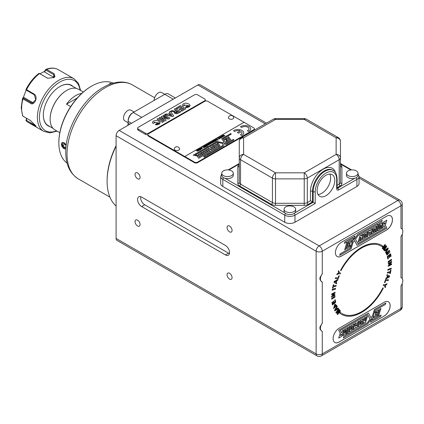 <?xml version="1.0" encoding="UTF-8"?>
<svg xmlns="http://www.w3.org/2000/svg" width="424" height="424" viewBox="0 0 424 424"><rect width="100%" height="100%" fill="white"/><g stroke="black" fill="none" stroke-linecap="round" stroke-linejoin="round"><path stroke-width="0.64" d="M46.03 69.356L45.861 70.066L53.742 74.613L54.261 73.813L46.672 69.435A30.358 17.527 -60 0 1 58.268 69.653C54.691 67.692 50.583 67.591 45.956 69.356M54.261 73.813L54.187 77.56L47.7 78.239L39.506 73.569A30.358 17.527 -60 0 0 26.553 89.687L34.137 94.064L35.764 99.751L32.309 103.037L31.191 102.672L33.21 102.852A4.335 3.419 95.1 0 0 33.316 102.91M34.105 94.049C39.045 97.409 33.591 106.286 30.523 103.281M33.21 102.852L24.004 97.536L23.309 98.119L31.191 102.672L30.555 103.302L22.97 98.919A30.358 17.527 -60 0 0 21.624 108.332A30.358 17.527 -60 0 0 22.97 116.192L30.555 120.575L36.082 126.363L27.91 122.229A30.358 17.527 -60 0 1 26.553 121.291M44.536 72.022L44.515 71.38L39.999 73.765M45.803 69.494L44.467 71.444M26.532 118.254L26.113 120.22M23.225 97.87L22.52 98.458M26.203 89.856L23.203 97.891L24.046 97.515M50.09 126.691A23.399 13.51 -60 0 1 43.328 115.185A23.399 13.51 -60 0 1 59.874 86.528A23.399 13.51 -60 0 1 73.22 86.629M53.949 77.687L55.014 76.214L53.742 74.613L53.742 77.306A4.335 2.502 180 0 1 54.134 77.566M47.933 78.323L47.096 77.952M45.861 70.066L44.536 71.99L53.742 77.306M39.13 73.331L47.61 78.159M46.836 69.562L45.728 69.446M39.178 73.315L38.595 73.702L39.178 73.315M39.702 73.681L39.087 73.283M35.658 125.562L34.259 124.836L34.683 124.301M26.776 118.391L26.373 120.284L34.259 124.836L34.137 125.674M23.172 116.293L22.61 115.747M26.076 120.798L26.134 120.14M26.071 120.771L26.373 120.284M26.739 121.37L25.933 120.474M26.071 89.575L26.373 90.217L34.259 94.764M26.134 89.21L26.076 89.618L26.134 89.21M26.739 89.814L25.933 89.644M22.626 98.453L23.309 98.119M23.172 99.004L22.61 98.209M43.328 115.074A23.129 13.356 120 0 0 48.119 125.552L53.106 128.435M76.235 88.372L71.248 85.489A23.129 13.356 120 0 0 59.779 86.581M77.338 97.912L66.473 104.182A23.49 13.563 -60 0 1 81.726 93.428M70.675 106.61L66.473 104.182M66.621 90.466A23.203 13.393 120 0 0 66.52 90.524A23.203 13.393 120 0 0 50.117 118.943A23.203 13.393 120 0 0 50.117 119.059M83.295 92.029L78.472 89.241A23.49 13.563 120 0 0 66.727 90.407A23.49 13.563 120 0 0 50.117 119.176A23.49 13.563 120 0 0 54.977 129.93L59.805 132.717M65.89 148.58A3.45 1.993 60 0 1 64.475 148.283A3.45 1.993 60 0 1 62.153 144.982A3.45 1.993 60 0 1 63.065 142.358M65.874 148.771A3.689 2.131 60 0 1 64.57 148.421A3.689 2.131 60 0 1 62.243 145.421A3.689 2.131 60 0 1 62.476 142.411M66.011 147.086L66.011 145.331L64.475 143.423L62.943 143.561L62.943 145.607L64.475 147.51L65.98 147.377M62.943 145.607L64.989 144.425L66.011 145.453M66.011 146.624L64.475 147.51M65.047 144.133L64.989 144.425M109.89 83.973L109.805 83.984A3.45 0.731 -158.8 0 1 109.89 83.973A3.45 0.731 -158.8 0 1 110.51 83.994M113.256 83.13A46.258 26.707 120 0 0 91.563 86.157L91.054 86.454L91.563 86.157A46.258 26.707 120 0 0 58.851 142.814A46.258 26.707 120 0 0 67.082 163.108M58.851 142.814L58.851 142.22A45.538 26.288 -60 0 1 91.054 86.454M110.012 84.175L109.572 83.438L111.851 83.544M65.868 148.919L64.066 148.713C61.411 146.508 60.78 144.452 62.174 142.538C63.738 142.056 65.073 143.01 66.192 145.395M116.097 238.415L316.134 353.908A4.335 2.502 120 0 0 317.035 355.895L116.992 240.403A4.335 2.502 -60 0 1 116.097 238.415L116.097 135.728A4.335 2.502 -60 0 1 119.16 130.417L197.87 84.975A4.335 2.502 -60 0 1 200.038 84.763L266.511 123.14M205.354 101.071A2.168 1.251 0 0 0 205.354 101.029L205.354 99.847A2.168 1.251 0 0 0 204.718 98.962L197.563 94.833A2.168 1.251 0 0 0 194.499 94.833L138.277 127.29A2.168 1.251 0 0 0 137.641 128.175A2.168 1.251 0 0 0 138.277 129.06L145.432 133.194A2.168 1.251 0 0 0 148.501 133.194L204.718 100.732A2.168 1.251 0 0 0 205.354 99.847M253.785 130.242A2.168 1.251 0 0 0 254.416 129.357L254.416 128.779A2.168 1.251 180 0 1 253.785 129.665L197.563 162.122A2.168 1.251 180 0 1 194.499 162.122L148.501 135.553L148.501 136.141L194.499 162.699A2.168 1.251 0 0 0 197.563 162.699L253.785 130.242L253.785 129.665M254.416 128.779A2.168 1.251 180 0 0 253.785 127.894L207.787 101.325A2.168 1.251 -0 0 0 204.718 101.325L148.501 133.783A2.168 1.251 -0 0 0 147.865 134.668L147.865 135.256A2.168 1.251 0 0 0 148.501 136.141M137.641 128.175L137.641 129.357A2.168 1.251 0 0 0 138.277 130.242L145.432 134.371A2.168 1.251 0 0 0 147.865 134.625M356.923 186.481A7.229 4.171 0 0 0 359.038 183.534L359.038 176.448A7.229 4.171 180 0 1 356.923 179.4L356.923 186.481L294.977 222.245A7.229 4.171 0 0 1 284.753 222.245L222.812 186.481A7.229 4.171 0 0 1 220.692 183.534L220.692 176.448A7.229 4.171 180 0 0 222.812 179.4L222.812 186.481M137.562 225.976A3.556 2.051 -120 0 0 139.337 226.151A3.556 2.051 -120 0 0 139.337 222.049A3.556 2.051 -120 0 0 135.786 219.992A3.556 2.051 -120 0 0 135.24 222.844A3.556 2.051 -120 0 0 137.562 225.976M229.559 279.087A3.556 2.051 -120 0 0 231.334 279.262A3.556 2.051 -120 0 0 231.334 275.16A3.556 2.051 -120 0 0 227.778 273.109A3.556 2.051 -120 0 0 227.238 275.955A3.556 2.051 -120 0 0 229.559 279.087M229.559 231.875A3.556 2.051 -120 0 0 231.334 232.05A3.556 2.051 -120 0 0 231.334 227.948A3.556 2.051 -120 0 0 227.778 225.897A3.556 2.051 -120 0 0 227.238 228.743A3.556 2.051 -120 0 0 229.559 231.875M137.562 178.764A3.556 2.051 -120 0 0 139.337 178.939A3.556 2.051 -120 0 0 139.337 174.836A3.556 2.051 -120 0 0 135.786 172.78A3.556 2.051 -120 0 0 135.24 175.631A3.556 2.051 -120 0 0 137.562 178.764M141.648 197.107A5.782 3.339 -120 0 0 138.759 196.821A5.782 3.339 -120 0 0 137.874 201.453A5.782 3.339 -120 0 0 141.648 206.546L225.467 254.941A5.782 3.339 -120 0 0 228.361 255.227A5.782 3.339 -120 0 0 229.246 250.595A5.782 3.339 -120 0 0 225.467 245.496L141.648 197.107M147.865 134.668A2.168 1.251 -0 0 0 148.501 135.553M334.79 180.375A12.497 7.219 -60 0 1 329.331 192.957A12.497 7.219 -60 0 1 319.701 196.307A12.497 7.219 -60 0 1 319.701 181.869A12.497 7.219 -60 0 1 332.199 174.656A12.497 7.219 -60 0 1 334.79 180.375M401.528 277.932L400.977 277.725L400.977 236.523A6.074 3.503 120 0 0 401.56 228.616A6.074 3.503 120 0 0 400.977 228.388L400.977 205.778L322.272 251.22A4.335 2.502 -120 0 0 319.203 245.909A4.335 2.502 120 0 0 316.134 251.22L316.134 353.908A4.335 2.502 180 0 0 322.272 353.908A4.335 2.502 60 0 1 321.371 355.895L400.081 310.453A4.335 4.335 0 0 0 402.249 306.695L402.249 283.529M401.528 228.594L400.977 228.388M322.441 322.929L320.014 326.782M319.919 278.663A6.074 3.503 -60 0 1 320.062 277.301L319.919 278.663A6.074 3.503 -60 0 0 320.062 279.856L321.657 281.721M322.441 273.591L320.014 277.444M319.919 328.001A6.074 3.503 -60 0 1 320.062 326.639L319.919 328.001A6.074 3.503 -60 0 0 320.062 329.194L321.657 331.059M140.731 196.699A5.782 3.339 -120 0 0 144.717 204.776L141.648 206.546M144.717 204.776L228.536 253.17A5.782 3.339 -120 0 0 229.453 253.579M116.097 135.728L316.134 251.22A4.335 2.502 180 0 0 322.272 251.22L322.272 273.83A6.074 3.503 120 0 0 320.427 278.96A6.074 3.503 120 0 0 321.689 281.737A6.074 3.503 120 0 0 322.272 281.965L322.272 323.168A6.074 3.503 120 0 0 320.427 328.298A6.074 3.503 120 0 0 321.689 331.075A6.074 3.503 120 0 0 322.272 331.303L322.272 353.908L400.977 308.465L400.977 285.861A6.074 3.503 120 0 0 401.56 277.953A6.074 3.503 120 0 0 400.977 277.725M341.41 242.295A8.459 4.881 120 0 0 335.882 249.747A8.459 4.881 120 0 0 337.181 256.525A8.459 4.881 120 0 0 341.41 256.107L386.487 230.078A8.459 4.881 120 0 0 392.009 222.627A8.459 4.881 120 0 0 390.716 215.853A8.459 4.881 120 0 0 386.487 216.272L341.41 242.295M384.16 316.05A8.459 4.881 120 0 0 389.688 308.598A8.459 4.881 120 0 0 388.389 301.824A8.459 4.881 120 0 0 384.16 302.243L339.083 328.266A8.459 4.881 120 0 0 333.561 335.718A8.459 4.881 120 0 0 334.854 342.497A8.459 4.881 120 0 0 339.083 342.078L384.16 316.05L339.03 342.046A8.459 4.881 -60 0 1 334.833 342.481M376.814 244.526L376.003 244.399A38.981 22.504 120 0 0 375.192 244.314L374.339 244.272A38.981 22.504 120 0 0 373.502 244.277L372.611 244.319A38.981 22.504 120 0 0 371.758 244.404L370.83 244.537A38.981 22.504 120 0 0 369.956 244.701L369.002 244.929A38.981 22.504 120 0 0 368.122 245.167L367.136 245.485A38.981 22.504 120 0 0 366.262 245.798L365.244 246.212A38.981 22.504 120 0 0 364.37 246.593L363.331 247.097A38.981 22.504 120 0 0 362.472 247.547L361.412 248.146A38.981 22.504 120 0 0 360.564 248.66L359.494 249.349A38.981 22.504 120 0 0 358.662 249.916L357.58 250.701A38.981 22.504 120 0 0 356.775 251.321L355.688 252.195A38.981 22.504 120 0 0 354.909 252.858L353.828 253.822A38.981 22.504 120 0 0 353.075 254.522L352 255.582A38.981 22.504 120 0 0 351.284 256.313L350.219 257.453A38.981 22.504 120 0 0 349.551 258.205L348.496 259.44A38.981 22.504 120 0 0 347.866 260.209L346.837 261.523A38.981 22.504 120 0 0 346.249 262.308L345.253 263.696A38.981 22.504 120 0 0 344.701 264.491L343.742 265.943A38.981 22.504 120 0 0 343.239 266.749L342.322 268.265A38.981 22.504 120 0 0 341.861 269.065L340.997 270.639L340.525 270.401L340.732 270.019A39.888 23.029 120 0 1 341.394 268.832L341.394 268.827A39.888 23.029 120 0 1 341.877 267.995L342.094 267.624A39.888 23.029 120 0 1 342.799 266.458L342.799 266.458A39.888 23.029 120 0 1 343.313 265.641L343.546 265.281A39.888 23.029 120 0 1 344.293 264.152L344.299 264.147A39.888 23.029 120 0 1 344.839 263.357L345.088 263.007A39.888 23.029 120 0 1 345.878 261.915L345.878 261.91A39.888 23.029 120 0 1 346.45 261.152L346.705 260.818A39.888 23.029 120 0 1 347.532 259.769L347.532 259.764A39.888 23.029 120 0 1 348.131 259.038L348.396 258.714A39.888 23.029 120 0 1 349.254 257.718L349.254 257.713A39.888 23.029 120 0 1 349.869 257.029L350.15 256.716A39.888 23.029 120 0 1 351.666 255.121L351.957 254.829A39.888 23.029 120 0 1 353.515 253.329L353.812 253.059A39.888 23.029 120 0 1 354.74 252.232L354.745 252.232A39.888 23.029 120 0 1 355.402 251.671L355.704 251.421A39.888 23.029 120 0 1 356.648 250.658L356.648 250.658A39.888 23.029 120 0 1 357.321 250.139L357.623 249.916A39.888 23.029 120 0 1 358.577 249.227L358.582 249.222A39.888 23.029 120 0 1 359.261 248.756L359.563 248.554A39.888 23.029 120 0 1 360.522 247.934L360.527 247.934A39.888 23.029 120 0 1 361.211 247.521L361.513 247.34A39.888 23.029 120 0 1 361.624 247.277A39.888 23.029 120 0 1 362.472 246.8L362.478 246.8A39.888 23.029 120 0 1 363.161 246.439L363.463 246.286A39.888 23.029 120 0 1 364.423 245.825L364.423 245.819A39.888 23.029 120 0 1 365.101 245.517L365.403 245.39A39.888 23.029 120 0 1 366.352 245.008L366.357 245.003A39.888 23.029 120 0 1 367.025 244.759L367.327 244.659A39.888 23.029 120 0 1 368.922 244.171L369.219 244.092A39.888 23.029 120 0 1 370.788 243.752L371.079 243.699A39.888 23.029 120 0 1 371.981 243.572L371.981 243.572A39.888 23.029 120 0 1 372.611 243.503L372.892 243.482A39.888 23.029 120 0 1 373.772 243.44L373.772 243.44A39.888 23.029 120 0 1 374.381 243.434L374.657 243.44A39.888 23.029 120 0 1 375.5 243.482L375.5 243.482A39.888 23.029 120 0 1 376.088 243.535L376.353 243.567A39.888 23.029 120 0 1 377.164 243.694L377.169 243.694A39.888 23.029 120 0 1 377.731 243.811L377.98 243.869A39.888 23.029 120 0 1 378.754 244.081L378.754 244.081A39.888 23.029 120 0 1 379.295 244.256L379.528 244.346A39.888 23.029 120 0 1 380.259 244.643L380.264 244.643A39.888 23.029 120 0 1 380.768 244.876L380.991 244.987A39.888 23.029 120 0 1 381.568 245.3A39.888 23.029 120 0 1 381.68 245.369L381.632 245.337A39.888 23.029 -60 0 1 382.104 245.629L382.151 245.66A39.888 23.029 120 0 0 381.685 245.369L381.632 245.337A39.888 23.029 -60 0 0 381.542 245.284M382.31 245.772A39.888 23.029 -60 0 1 382.952 246.227L383.005 246.259A39.888 23.029 120 0 0 382.363 245.798M383.005 246.259L382.517 247.038L381.881 246.577M381.886 246.567A38.981 22.504 120 0 0 381.229 246.153L380.54 245.788A38.981 22.504 120 0 0 379.84 245.443L379.109 245.157A38.981 22.504 120 0 0 378.372 244.897L378.319 244.865A38.981 22.504 -60 0 1 379.067 245.12L379.84 245.443M377.599 244.685A38.981 22.504 120 0 0 376.819 244.516L376.766 244.489A38.981 22.504 -60 0 1 377.551 244.653M344.882 314.794A38.981 22.504 120 0 0 345.639 315L346.445 315.164A38.981 22.504 120 0 0 347.23 315.286L348.072 315.376A38.981 22.504 120 0 0 348.888 315.414L349.768 315.414A38.981 22.504 120 0 0 350.611 315.371L351.523 315.281A38.981 22.504 120 0 0 352.376 315.159L353.33 314.979A38.981 22.504 120 0 0 354.194 314.778L355.18 314.502A38.981 22.504 120 0 0 356.043 314.226L357.056 313.861A38.981 22.504 120 0 0 357.925 313.511L358.958 313.055A38.981 22.504 120 0 0 359.822 312.636L360.877 312.085A38.981 22.504 120 0 0 361.736 311.603L362.796 310.962A38.981 22.504 120 0 0 363.638 310.421L364.709 309.684A38.981 22.504 120 0 0 365.53 309.091L366.612 308.259A38.981 22.504 120 0 0 367.412 307.617L368.493 306.7A38.981 22.504 120 0 0 369.262 306.011L370.338 305.004A38.981 22.504 120 0 0 371.074 304.284L372.139 303.192A38.981 22.504 120 0 0 372.839 302.439L373.894 301.257A38.981 22.504 120 0 0 374.556 300.484L375.584 299.222A38.981 22.504 120 0 0 376.199 298.438L377.206 297.097A38.981 22.504 120 0 0 377.784 296.296L378.754 294.881A38.981 22.504 120 0 0 379.289 294.076L380.222 292.597A38.981 22.504 120 0 0 380.71 291.786L381.595 290.249A38.981 22.504 120 0 0 382.04 289.438L382.872 287.848L383.36 288.06A39.898 23.034 120 0 1 375.977 299.604L375.924 299.572A39.898 23.034 -60 0 1 374.212 301.639L374.212 301.639A39.898 23.034 -60 0 1 341.649 314.38M340.684 312.642A38.981 22.504 -60 0 0 341.304 313.087L341.352 313.113A38.981 22.504 120 0 1 340.732 312.668L340.112 312.154L339.608 312.928A39.898 23.034 120 0 0 341.675 314.396A39.898 23.034 120 0 0 374.265 301.671L374.265 301.671A39.898 23.034 120 0 0 375.977 299.604L375.924 299.572A39.898 23.034 -60 0 0 383.307 288.039M342.025 313.537A38.981 22.504 120 0 0 342.131 313.601A38.981 22.504 120 0 0 342.693 313.908M342.698 313.898L343.414 314.242A38.981 22.504 120 0 0 344.124 314.539L344.887 314.788M384.923 282.681L384.43 282.649L385.575 279.601L388.49 279.787L388.161 280.661L385.739 280.508L384.923 282.681L385.692 280.476L388.108 280.635L388.432 279.782M390.032 272.409L387.329 273.125L387.51 272.266L390.207 271.551L390.467 270.295L391.013 270.152L390.319 273.522L389.773 273.666L389.979 272.383L387.34 273.083M390.499 262.758L388.294 263.977L388.305 263.24L391.67 261.385L391.654 262.154L389.37 265.005L391.622 263.765L391.612 264.497L388.246 266.352L388.262 265.562L390.499 262.758L388.294 263.919M388.395 258.571L387.843 259.038L387.271 256.488L390.552 253.732L391.103 256.213L390.552 256.679L390.149 254.872L389.423 255.487L389.799 257.161L389.248 257.628L388.872 255.948L387.976 256.706L388.395 258.571L387.923 256.674L388.872 255.948M387.928 247.95L388.267 248.501L385.909 253.038L385.57 252.487L386.116 251.464L385.49 250.441L384.685 251.035L384.345 250.483L387.928 247.95M338.824 275.796L339.311 275.849L338.092 278.891L335.236 278.557L335.585 277.683L337.96 277.964L338.824 275.796M333.502 285.972L336.174 285.384L335.978 286.248L333.301 286.841L333.01 288.103L332.469 288.225L333.253 284.833L333.794 284.711L333.502 285.972L333.736 284.721M332.755 295.767L334.955 294.638L334.923 295.385L331.563 297.102L331.6 296.323L333.926 293.535L331.679 294.685L331.716 293.943L335.071 292.221L335.034 293.032L332.755 295.767L334.981 293L335.018 292.253M334.695 300.134L335.251 299.689L335.734 302.307L332.432 304.951L331.96 302.397L332.517 301.952L332.856 303.807L333.593 303.224L333.275 301.496L333.826 301.051L334.149 302.778L335.05 302.058L334.695 300.134M334.833 310.956L334.515 310.379L336.969 305.884L337.281 306.462L336.72 307.48L337.297 308.545L338.108 307.983L338.426 308.561L334.833 310.956M337.88 313.431L340.09 310.474L340.44 310.877L337.637 314.64L337.075 313.988L338.649 311.025L336.407 313.209L335.84 312.552L338.649 308.789L338.993 309.191L336.789 312.159L339.364 309.621L339.725 310.045L337.88 313.431L339.672 310.013L339.348 309.637M333.598 308.577L334.796 304.061L336.794 305.524L333.598 308.577M331.626 298.416L334.986 296.323L335.013 297.091L331.653 299.18L331.626 298.416M332.299 289.38L335.585 288.299L335.442 289.147L332.156 290.228L332.299 289.38M333.948 282.379L334.245 281.441L337.864 279.511L337.568 280.455L336.751 280.874L336.2 282.612L336.789 282.925L336.492 283.863L333.948 282.379M339.47 272.738L340.589 273.088L340.17 273.952L339.052 273.597L336.762 274.667L337.25 273.65L338.787 272.992L338.204 271.678L338.681 270.692L339.47 272.738L338.659 270.74M384.748 245.666L382.591 248.681L382.225 248.305L384.966 244.468L385.554 245.083L384.043 248.067L386.253 245.814L386.847 246.434L384.112 250.266L383.746 249.884L385.898 246.863L383.36 249.482L382.978 249.089L384.748 245.666L382.549 248.639M389.253 250.229L389.831 252.216L386.932 255.068L386.1 253.382L389.253 250.229M391.564 260.103L388.209 262.324L388.161 261.566L391.516 259.345L391.564 260.103L391.469 259.377M391.156 269.007L387.843 270.231L387.965 269.388L391.273 268.164L391.156 269.007L391.214 268.185M389.683 275.976L389.412 276.909L385.787 278.981L386.063 278.043L386.884 277.593L387.388 275.854L386.783 275.574L387.059 274.635L389.683 275.976M384.356 285.718L383.211 285.426L383.609 284.562L384.759 284.854L387.059 283.688L386.587 284.711L385.05 285.431L385.681 286.688L385.225 287.689L384.356 285.718L383.222 285.41M153.069 123.448L154.469 122.907L153.069 123.448L152.529 122.361M160.203 122.923L155.348 124.746L156.17 123.85L158.772 122.976L154.034 122.186L154.469 122.907M158.772 123.04L154.039 122.245M162.429 122.393L156.986 119.133L158.083 118.503L163.526 121.646L162.429 122.393L156.986 119.133M167.136 117.75L163.367 115.572L164.385 114.862L169.823 118.126L168.18 119.075L163.669 117.559M169.823 118.005L168.18 118.953L163.484 117.379L166.229 120.082L164.576 121.153L159.138 118.01L160.15 117.305L164.448 119.785L161.237 116.68L164.146 119.61M169.245 112.058L170.411 111.385L173.729 115.869L172.563 116.542L164.952 114.655L166.144 113.849L167.851 114.284L170.029 113.028L169.245 112.058L169.96 113.065M174.773 111.772L170.4 111.475M176.511 110.478L174.243 109.169L175.34 108.539L180.783 111.798L178.541 113.091L174.153 112.577M176.411 110.542L174.243 109.169M181.605 107.685L180.232 106.896L177.195 108.65L176.273 108.115L180.407 105.613L185.85 108.756L181.822 111.199L180.9 110.547L183.831 108.851L182.627 108.162L179.903 109.853L178.981 109.201L181.705 107.627L180.232 106.779L177.195 108.528L176.273 107.998M183.725 108.915L182.627 108.279L179.903 109.853M183.03 106.154L184.429 105.608L183.03 106.154L182.49 105.057M190.164 105.629L185.304 107.452L186.131 106.557L188.733 105.677L183.995 104.892L184.429 105.608M188.733 105.735L184 104.951M179.564 148.771A2.682 1.548 180 0 1 178.128 150.388A2.682 1.548 180 0 1 175.022 150.101A2.682 1.548 180 0 1 174.264 148.771A2.74 2.74 0 0 1 179.564 148.771M233.741 117.496A2.682 1.548 180 0 1 232.304 119.112A2.682 1.548 180 0 1 229.193 118.826A2.682 1.548 180 0 1 228.441 117.496A2.74 2.74 0 0 1 233.741 117.496M244.07 122.276L184.785 156.504L244.07 122.287M200.769 149.667C200.335 150.059 199.715 149.895 198.92 149.174C199.736 148.517 200.457 148.543 201.071 149.253L200.769 149.667M202.306 147.361L201.734 147.361L202.306 147.361M205.534 146.911C205.099 147.308 204.479 147.144 203.684 146.423C204.501 145.766 205.216 145.792 205.836 146.503L205.534 146.911M207.919 145.538L206.069 145.05C206.557 144.266 207.272 144.298 208.221 145.141L207.919 145.538M211.883 143.248L210.034 142.761C210.797 142.098 211.512 142.13 212.186 142.851L211.883 143.248M214.3 141.812L214.321 141.171L212.769 140.991L214.321 140.964L213.744 140.429L213.993 140.28L216.039 141.462L214.624 140.938L214.3 141.812L214.321 141.171M217.401 139.835C216.394 139.199 215.938 139.046 216.033 139.374M215.774 139.263L217.65 139.692M215.8 139.3L217.804 139.57L218.084 140.233L217.168 139.994M219.065 139.061L217.841 138.065L219.224 138.288L217.872 138.102M219.192 138.309L219.563 138.42M219.537 138.399L218.689 137.572L218.954 137.418L220.888 138.012L219.134 137.731M219.113 137.652L220.014 138.553M219.77 138.69L218.265 138.176M223.188 136.682L221.964 135.68L223.347 135.908L221.996 135.722M223.316 135.929L223.687 136.04M223.66 136.019L222.812 135.192L223.077 135.039L225.012 135.632L223.257 135.351M223.231 135.267L224.137 136.173M223.893 136.311L222.388 135.791M211.724 149.375L210.346 147.398L211.21 146.895L213.299 149.879L212.435 150.377L211.565 150.117L211.184 151.103L210.219 151.66L208.131 148.676L209.096 148.119L210.331 149.884L210.543 149.206L211.724 149.375L210.543 149.264L210.331 149.942L209.096 148.177L208.163 148.718M216.643 147.95L214.555 144.966L212.027 146.428L214.109 149.412L216.643 147.95M240.413 134.737L241.648 135.463A5.782 3.339 -0 0 0 242.078 135.24A5.782 3.339 180 0 1 241.648 135.452L240.413 134.737A4.049 2.337 180 0 0 240.853 134.519A4.049 2.337 -0 0 0 242.04 132.866A4.049 2.337 -0 0 0 241.399 131.62L238.606 133.231L241.399 131.62M238.606 133.221L237.376 132.516L238.606 133.231M240.159 130.905A4.049 2.337 -0 0 0 234.748 131.477L234.748 131.467A4.049 2.337 180 0 1 240.175 130.899L237.376 132.526M233.513 130.767L234.748 131.477L233.513 130.767M243.774 132.866L243.774 132.882A5.782 3.339 -0 0 1 242.078 135.23A5.782 3.339 -0 0 0 243.774 132.882A5.782 3.339 -0 0 0 243.774 132.871A5.782 3.339 -0 0 0 239.931 129.723A5.782 3.339 -0 0 0 233.513 130.756M249.031 131.228A5.782 3.339 -0 0 0 250.722 128.864A5.782 3.339 -0 0 0 250.722 128.859L250.722 128.854A5.782 3.339 180 0 1 249.031 131.217A5.782 3.339 -0 0 1 248.602 131.451A5.782 3.339 -0 0 0 249.031 131.217M247.367 130.735L248.602 131.451L247.367 130.725A4.049 2.337 -0 0 0 247.802 130.507A4.049 2.337 180 0 0 248.989 128.854A4.049 2.337 180 0 0 246.217 126.638A4.049 2.337 180 0 0 241.701 127.454L241.701 127.465A4.049 2.337 -0 0 1 246.212 126.649A4.049 2.337 -0 0 1 248.989 128.859M240.466 126.755L241.701 127.465L240.466 126.755A5.782 3.339 180 0 1 246.885 125.711A5.782 3.339 180 0 1 250.722 128.854M233.916 140.053L233.423 139.353L231.313 140.572L228.679 136.814L227.799 137.323L230.433 141.081L226.22 143.508L223.008 138.924L231.266 134.159L230.794 133.481L221.704 138.728L223.734 141.632L223.337 142.814L216.94 141.478L193.227 155.168L197.674 156.069L197.346 156.26L198.745 158.285L201.236 156.843L199.153 153.859L198.22 154.4L198.909 155.38L198.602 155.555L195.305 154.924L217.157 142.305L223.082 143.54L222.446 145.692L206.721 154.771L204.092 151.008L203.191 151.527L205.82 155.29L203.732 156.472L204.198 157.203L223.628 145.983L224.603 142.888L225.881 144.69L233.916 140.053M226.496 142.263L229.04 140.794L226.951 137.811L224.407 139.279L224.853 139.92L226.554 138.961L226.861 139.427L226.013 139.92L226.464 140.567L227.296 140.09L227.608 140.63L226.003 141.552L226.496 142.263M218.551 145.527L217.12 143.487L217.994 142.983L220.083 145.962L219.208 146.466L217.894 146.19L218.413 146.927L217.512 147.446L215.424 144.467L216.325 143.948L217.252 145.278L218.551 145.527L217.252 145.278M209.456 152.099L207.373 149.116L204.856 150.568L206.939 153.552L209.456 152.099M202.031 156.382L199.948 153.403L202.407 151.983L204.495 154.961L202.031 156.382M220.363 137L221.158 137.853L220.915 137.996L219.902 136.873L221.286 137.1L219.934 136.91M221.254 137.116L221.625 137.228M221.598 137.206L220.75 136.38L221.015 136.231L222.95 136.82L221.196 136.539M221.169 136.459L222.075 137.36M221.832 137.498L220.326 136.984M217.39 138.653L216.818 138.653L217.39 138.653M215.005 140.243L216.775 140.212L214.968 140.498L216.081 139.862L215.021 140.529M216.113 139.878L215.095 140.296M211.353 141.807L213.383 141.992L212.307 141.256L212.562 141.113L214.041 141.966L213.617 142.077M213.585 141.934C213.42 142.809 212.668 142.761 211.322 141.791M207.378 144.102L209.35 144.346L208.258 143.593L208.513 143.45L210.225 143.847L209.138 143.084L209.392 142.941L210.871 143.794L210.452 143.911M210.415 143.763L209.509 144.287M209.53 144.25C209.361 144.955 208.635 144.902 207.352 144.086M206.446 146.163C205.439 145.522 204.983 145.368 205.078 145.697M204.819 145.591C205.121 145.103 205.746 145.247 206.695 146.015M206.848 145.893L207.124 146.556L206.212 146.317M202.794 146.752L204.522 147.457L204.119 147.616M204.05 147.441L203.621 147.902M203.674 147.897L203.864 147.494L203.568 147.764M203.478 147.722C203.965 147.43 203.727 147.096 202.762 146.731M201.358 148.744L202.168 148.501L200.706 148.262L200.589 148.612L200.393 148.294L202.497 148.469L201.199 148.925M196.264 150.52L198.231 150.758L197.144 150.011L197.393 149.868L199.105 150.266L198.024 149.502L198.273 149.359L199.757 150.213L199.338 150.329M199.301 150.181L198.395 150.7M198.416 150.668C198.22 151.379 197.494 151.32 196.233 150.499M315.218 191.674L315.218 203.478L310.463 200.732L307.289 202.566A1.447 0.832 -120 0 0 308.312 204.336L312.509 201.914L312.509 191.293L313.172 191.674A1.447 0.832 0 0 0 315.218 191.674A15.179 8.761 -60 0 1 325.95 173.087A15.179 8.761 -60 0 1 336.683 179.283L336.683 188.722A1.447 0.832 0 0 0 337.106 188.134L336.979 188.208M329.777 174.068A12.497 7.219 -60 0 1 330.646 177.985A12.497 7.219 -60 0 1 317.984 194.499M390.69 215.837A8.459 4.881 -60 0 1 391.951 222.621A8.459 4.881 -60 0 1 386.434 230.052L341.357 256.075A8.459 4.881 -60 0 1 337.154 256.509M388.363 301.809A8.459 4.881 -60 0 1 389.63 308.593A8.459 4.881 -60 0 1 384.112 316.023M340.997 270.639L341.861 269.065M342.322 268.265L343.239 266.749M341.813 269.039A38.981 22.504 -60 0 1 342.274 268.233M340.525 270.395L340.944 270.613M382.469 247.001L382.952 246.227M379.793 245.411A38.981 22.504 -60 0 1 380.498 245.75M371.753 244.404L371.705 244.372A38.981 22.504 -60 0 1 372.558 244.293L373.449 244.245A38.981 22.504 -60 0 1 374.286 244.245L375.139 244.288A38.981 22.504 -60 0 1 375.95 244.367L376.003 244.399M375.95 244.367L376.766 244.5M366.262 245.803L366.209 245.772A38.981 22.504 -60 0 1 367.083 245.454L368.069 245.141A38.981 22.504 -60 0 1 368.949 244.897L369.908 244.674A38.981 22.504 -60 0 1 370.777 244.51L371.758 244.404M364.37 246.598L364.322 246.567A38.981 22.504 -60 0 1 365.191 246.18L366.262 245.798M362.472 247.552L362.419 247.521A38.981 22.504 -60 0 1 363.283 247.07L364.37 246.593M346.249 262.313L346.196 262.281A38.981 22.504 -60 0 1 346.79 261.491L347.812 260.182A38.981 22.504 -60 0 1 348.449 259.409L349.498 258.179A38.981 22.504 -60 0 1 350.171 257.426L351.236 256.281A38.981 22.504 -60 0 1 351.947 255.55L353.028 254.495A38.981 22.504 -60 0 1 353.775 253.796L354.861 252.826A38.981 22.504 -60 0 1 355.635 252.163L356.722 251.289A38.981 22.504 -60 0 1 357.527 250.669L358.609 249.89A38.981 22.504 -60 0 1 359.441 249.317L360.511 248.628A38.981 22.504 -60 0 1 361.359 248.114L362.472 247.547M343.186 266.717A38.981 22.504 -60 0 1 343.694 265.917L344.654 264.459A38.981 22.504 -60 0 1 345.2 263.664L346.249 262.308M340.737 312.663L340.106 312.159M384.441 282.628L384.87 282.654M390.319 273.522L390.954 270.168M389.783 273.623L390.266 273.491M391.654 262.154L391.617 261.417M389.37 265.005L391.601 262.122M391.612 264.497L391.569 263.792M388.246 266.293L391.559 264.465M387.828 258.974L388.342 258.545M391.103 256.213L390.515 253.764M390.541 256.615L391.055 256.186M389.799 257.161L389.37 255.455L390.149 254.872M389.232 257.569L389.746 257.135M388.267 248.501L387.907 247.966M385.872 252.98L388.214 248.469M384.658 250.987L385.49 250.441M338.092 278.891L339.248 275.844M335.246 278.536L338.039 278.865M335.978 286.248L336.115 285.394M333.01 288.103L333.253 286.81L335.925 286.216M332.48 288.182L332.957 288.076M334.923 295.385L334.902 294.664M331.568 297.044L334.87 295.353M331.679 294.632L333.926 293.535M335.734 302.307L335.209 299.72M332.421 304.888L335.681 302.275M332.856 303.807L332.474 301.983M334.149 302.778L333.789 301.082M337.281 306.462L336.953 305.916M337.297 308.545L336.667 307.448L337.234 306.435M338.426 308.561L338.087 307.999M334.806 310.914L338.373 308.529M340.44 310.877L340.08 310.49M337.594 314.597L340.387 310.85M336.37 313.166L338.649 311.025M338.993 309.191L338.633 308.805M336.789 312.159L338.946 309.165M333.577 308.518L336.794 305.524M335.013 297.091L334.939 296.355M331.653 299.121L334.96 297.06M335.442 289.147L335.527 288.32M332.162 290.175L335.389 289.115M337.568 280.455L337.796 279.549M336.2 282.612L336.698 280.842L337.52 280.423M336.439 283.836L336.736 282.898M340.17 273.952L340.53 273.072M336.794 274.598L338.999 273.57L340.122 273.92M385.554 245.083L384.955 244.484M384.043 248.067L385.506 245.056M386.847 246.434L386.243 245.825M384.07 250.224L386.799 246.402M383.317 249.445L385.898 246.863M386.889 255.047L389.227 250.255M388.204 262.26L391.511 260.071M387.849 270.183L391.103 268.98M389.412 276.909L389.63 275.95M385.808 278.913L389.359 276.877M386.783 275.568L387.388 275.854M386.587 284.711L386.974 283.73M385.681 286.688L384.997 285.4L386.54 284.679M385.193 287.615L385.628 286.661M153.069 123.331L152.55 122.091L153.557 121.004L156.074 120.405L158.793 121.174L160.203 122.796L159.111 124.29L156.901 124.884L155.343 124.63M163.526 121.646L162.429 122.276M161.237 116.68L162.291 116.07L167.65 117.925L163.367 115.45M166.229 120.082L164.576 121.153M164.576 121.036L159.138 117.893M173.729 115.752L172.563 116.542M172.563 116.425L164.952 114.538M180.783 111.682L177.052 113.659L175.902 113.727L174.805 113.367L174.153 112.572L174.725 111.66M174.773 111.655L170.448 111.438M170.448 111.364L171.762 110.606C174.709 111.099 176.299 111.051 176.543 110.463M185.85 108.756L181.822 111.199M181.822 111.077L180.9 110.547M179.903 109.731L178.981 109.201M183.03 106.032L182.511 104.792L183.518 103.71L186.035 103.112L188.754 103.875L190.164 105.497L189.072 106.996L186.862 107.59L185.304 107.33M198.92 149.206C199.508 148.48 200.229 148.506 201.066 149.285M203.684 146.455C204.278 145.729 204.993 145.75 205.836 146.529M206.069 145.072C206.674 144.346 207.389 144.383 208.221 145.178M210.039 142.782C210.627 142.056 211.343 142.088 212.186 142.877M214.332 140.768L213.076 140.874M215.986 141.494L213.993 140.344M214.629 141.627L214.624 140.938M218.164 140.047L217.814 139.787M219.563 138.478L219.192 138.367M220.819 138.049L218.954 137.477M219.992 138.59L219.113 137.71M223.687 136.099L223.316 135.987M224.943 135.669L223.077 135.097M224.116 136.205L223.231 135.33M211.21 146.895L210.378 147.441M213.272 149.895L211.21 146.958M212.053 146.471L214.555 144.966M214.555 145.024L216.611 147.965M227.831 137.36L228.679 136.873L231.313 140.63L233.423 139.353M233.423 139.411L233.884 140.068M203.764 156.514L205.82 155.29M203.218 151.569L204.092 151.066L206.721 154.771M206.721 154.829L222.446 145.692M222.446 145.75L223.082 143.54M198.602 155.555L195.305 154.924M198.602 155.613L198.909 155.38M198.247 154.442L199.153 153.923L201.209 156.859M197.377 156.302L197.674 156.069M193.302 155.184L216.94 141.537L223.337 142.814M223.337 142.872L223.734 141.632M221.736 138.77L230.794 133.539L231.234 134.175M226.22 143.508L223.008 138.924M226.22 143.572L230.433 141.081M226.029 141.595L227.608 140.63M226.04 139.962L226.861 139.427M224.434 139.321L226.951 137.869L229.008 140.81M217.152 143.529L217.994 143.042L220.051 145.983M218.381 146.942L217.894 146.19M215.456 144.51L216.325 144.006L217.252 145.337M204.882 150.61L207.373 149.116M207.373 149.174L209.429 152.115M199.974 153.446L202.407 152.041L204.463 154.977M220.358 137L221.127 137.874M221.625 137.286L221.254 137.175M222.881 136.857L221.015 136.29M222.054 137.397L221.169 136.517M214.613 140.127L215.641 139.586L216.775 140.243M213.378 142.019L211.406 141.839M213.988 141.992L212.562 141.171M209.345 144.372L207.431 144.128M210.219 143.879L208.311 143.625M210.818 143.826L209.392 142.999M206.695 146.073C205.725 145.31 205.105 145.162 204.845 145.628M207.203 146.37L206.859 146.11M204.474 147.488L203.043 146.662M202.168 148.527L201.358 148.803M200.393 148.31L201.368 147.833L202.497 148.49M198.231 150.79L196.317 150.547M199.105 150.292L197.197 150.038M199.704 150.239L198.273 149.418M346.435 173.236L346.435 175.271A5.782 3.339 0 0 0 354.824 178.25A5.782 3.339 0 0 0 356.308 177.63A5.782 3.339 0 0 0 357.999 175.271L357.999 173.236A5.782 3.339 180 0 1 356.308 175.594A5.782 3.339 180 0 1 350.007 176.32A5.782 3.339 180 0 1 346.435 173.236A5.782 3.339 180 0 1 349.768 170.209A9.397 9.397 0 0 1 354.671 170.209A5.782 3.339 180 0 1 357.999 173.236M284.085 209.233L284.085 211.269A5.782 3.339 0 0 0 284.705 212.774A5.782 3.339 0 0 0 293.954 213.627A5.782 3.339 0 0 0 295.024 212.774A5.782 3.339 0 0 0 295.65 211.269L295.65 209.233A5.782 3.339 180 0 1 293.954 211.597A5.782 3.339 180 0 1 287.652 212.318A5.782 3.339 180 0 1 284.085 209.233A5.782 3.339 180 0 1 287.414 206.212A9.397 9.397 0 0 1 292.316 206.212A5.782 3.339 180 0 1 295.65 209.233M221.731 173.236L221.731 175.271A5.782 3.339 0 0 0 224.906 178.25A5.782 3.339 0 0 0 231.599 177.63A5.782 3.339 0 0 0 233.295 175.271L233.295 173.236A5.782 3.339 180 0 1 231.599 175.594A5.782 3.339 180 0 1 225.303 176.32A5.782 3.339 180 0 1 221.731 173.236A5.782 3.339 180 0 1 225.065 170.209A9.397 9.397 0 0 1 229.967 170.209A5.782 3.339 180 0 1 233.295 173.236M344.839 241.844L344.436 243.371L344.839 241.844L354.936 236.014L353.823 239.91L357.755 234.393L353.876 239.74M357.808 234.424L382.172 220.294L357.755 234.393M377.916 224.042L375.553 232.039L377.991 223.999L358.232 235.405L355.492 239.226L357.867 243.705L385.331 227.847L383.948 225.462L382.93 227.778L381.706 228.425L383.641 222.049L386.773 220.242L385.501 224.593L385.087 224.831L386.905 228.138L357.103 245.342L354.517 240.53M383.921 225.473L385.278 227.821L357.845 243.657M340.09 253.918L339.704 255.391L340.09 253.918L350.51 247.961L353.484 238.145L348.194 241.198L345.756 249.238L344.654 249.879L347.018 241.881M353.415 238.187L350.457 247.929M366.601 237.207L368.483 230.799L369.622 230.2L368.536 230.831L366.601 237.207L367.688 236.576L368.97 232.357L369.532 233.099L370.401 231.902L369.262 235.67L370.47 234.97L372.404 228.594L371.196 229.294L369.882 231.011L369.622 230.2M369.861 230.942L371.143 229.262L372.404 228.594M369.262 235.67L370.3 232.045M369.532 233.099L368.965 232.384M364.285 233.227L362.398 239.629L364.285 233.227L367.513 231.419L365.578 237.795L362.398 239.629M351.904 240.371L348.708 242.215L346.774 248.597L348.761 242.247L351.904 240.371M351.957 240.403L351.496 241.913L349.477 243.079L349.084 244.208L350.129 243.604L349.111 244.134M350.129 243.604L349.71 244.993L348.639 245.607L348.321 246.604L350.441 245.406L348.348 246.535M358.079 242.125L359.965 235.718L361.057 235.087L360.013 235.749L358.079 242.125L359.176 241.494L360.501 237.122L361.047 238.065L360.177 240.917L361.312 240.26L363.241 233.884L362.112 234.536L361.635 236.11L361.11 235.113M361.598 236.041L362.059 234.509L363.241 233.884M360.177 240.917L360.994 238.034L360.49 237.164M373.311 228.011L371.429 234.419L373.311 228.011L376.523 226.215L374.593 232.591L371.429 234.419M377.667 230.815L379.549 224.413L382.692 222.658L379.597 224.444L377.667 230.815L380.757 229.034L382.692 222.658M371.647 318.578L370.581 322.304L371.747 318.44L367.762 323.925L343.345 338.023L343.8 336.444L346.45 335.002L348.835 326.931L346.397 334.971M348.888 326.962L349.97 326.279L348.835 326.931M367.677 314.661L370.025 319.092L367.29 322.913L347.606 334.276M350.017 326.31L347.585 334.345L367.338 322.94L370.078 319.124L367.703 314.645L340.239 330.497L341.622 332.888L342.64 330.566L343.811 329.893L342.592 330.54L341.596 332.845M340.022 333.725L338.697 338.05L340.022 333.725L340.483 333.518L338.617 330.179L340.43 333.487M338.665 330.211L368.467 313.007L338.617 330.179M368.467 313.007L371.032 317.846L372.569 315.753L374.45 309.552L385.866 302.959L374.403 309.52L372.516 315.726L371 317.788M385.866 302.959L385.432 304.4L375.06 310.389L372.087 320.205L377.376 317.147L379.814 309.107L380.916 308.471L379.761 309.08L377.323 317.12L372.108 320.131M380.916 308.471L378.478 316.511L381.134 314.979L378.5 316.436M356.558 325.934L357.829 321.742L358.969 321.143L357.882 321.768L356.6 325.992L356.038 325.25L355.169 326.448L356.308 322.675L355.1 323.374L353.166 329.755L354.379 329.056L355.688 327.339L355.948 328.149L357.034 327.519L358.969 321.143M355.948 328.149L355.656 327.376M353.166 329.755L355.047 323.348L356.308 322.675M355.222 326.273L356.038 325.25M359.939 320.523L358.057 326.931L359.939 320.523L363.172 318.716L361.237 325.091L358.057 326.931M374.026 316.405L373.613 317.947L374.026 316.405L376.093 315.271L376.486 314.142L375.388 314.714L375.807 313.325L376.931 312.737L377.249 311.741L375.129 312.944L375.5 311.539L378.743 309.721L376.809 316.103L373.613 317.947M376.406 314.184L376.04 315.244M377.175 311.783L376.883 312.711M365.027 321.154L366.341 316.823L367.491 316.224L366.394 316.855L365.069 321.222L364.523 320.284L365.393 317.433L364.258 318.085L362.329 324.466L363.458 323.809L363.935 322.235L364.46 323.231L365.557 322.6L367.491 316.224M364.46 323.231L363.925 322.277M362.329 324.466L364.211 318.058L365.393 317.433M350.929 325.727L349.047 332.13L350.929 325.727L354.141 323.925L352.212 330.307L349.047 332.13M342.878 335.691L344.76 329.284L347.903 327.529L344.813 329.316L342.878 335.691L345.973 333.905L347.903 327.529M387.351 249.015L386.036 249.975L386.513 250.701L386.089 250.006L387.351 249.015M336.253 308.2L335.379 309.87L336.253 308.2M335.601 304.501L333.874 307.411L335.623 304.512L336.046 305.413L333.921 307.437M336.089 281.16L334.764 281.838L336.089 281.16M386.81 253.425L388.956 251.358L386.81 253.425L387.271 254.294M388.771 276.49L387.785 276.035L387.441 277.216L387.838 276.061L388.771 276.49M170.612 113.754L171.89 115.344L169.123 114.618L170.612 113.754L171.768 115.312M178.764 111.777L175.547 112.286L177.375 110.982L178.764 111.777M199.254 149.147L200.738 149.333M204.018 146.397L205.502 146.582M206.403 145.019L207.882 145.204M210.368 142.729L211.852 142.915M214.433 148.156L215.185 147.663L214.433 148.156L213.362 146.566L214.115 146.132L215.185 147.663M242.04 132.866A4.049 2.337 -0 0 0 241.399 131.61M199.047 156.959L199.725 156.509L199.047 156.959L198.739 156.461L199.418 156.069L199.725 156.509M207.299 152.274L207.972 151.829L207.299 152.274L206.228 150.684L206.901 150.297L207.972 151.829M203.064 154.659L202.343 155.136L201.273 153.546L201.994 153.133L203.064 154.659L202.343 155.136M215.403 140.514C216.457 140.545 216.738 140.381 216.245 140.026M216.272 139.989L215.434 140.471L216.272 139.989L216.441 140.275M241.442 137.614A4.335 4.335 0 0 0 239.269 141.367L239.269 157.945L239.269 141.367A4.335 3.54 -0 0 1 243.609 137.827A4.335 2.502 60 0 0 241.442 137.614L273.342 119.192A4.335 2.502 60 0 1 275.51 119.409L304.225 119.409L336.126 137.827L336.126 154.405L304.225 172.822A4.335 2.502 -120 0 1 307.289 178.133A4.335 2.502 180 0 1 304.225 178.87L304.225 203.297A4.335 2.502 180 0 0 307.289 202.566L307.289 178.133L339.189 159.716A4.335 2.502 -120 0 0 336.126 154.405A4.335 3.54 180 0 1 340.461 157.945A4.335 2.502 180 0 1 339.189 159.716L339.189 184.149A4.335 2.502 180 0 0 340.461 182.378L340.461 141.367L340.461 182.378A1.447 1.182 180 0 0 341.908 183.56L341.908 166.982A5.782 3.339 0 0 0 340.461 164.772M344.887 241.876L354.989 236.046M382.225 220.326L381.717 221.874L379.12 223.347L376.682 231.387L375.553 232.039M381.759 228.457L383.641 222.049M383.688 222.081L386.826 220.268M357.103 245.342L354.538 240.503L353.001 242.592L351.12 248.798L339.704 255.391M340.138 253.95L350.51 247.961M344.654 249.879L347.092 241.839L344.436 243.371M364.333 233.253L367.513 231.419M350.441 245.406L350.023 246.779L346.827 248.623M373.364 228.043L376.523 226.215M381.134 314.979L380.683 316.474L370.581 322.304M343.345 338.023L343.8 336.444M343.853 336.471L346.45 335.002M343.811 329.893L341.882 336.269L338.744 338.076M340.069 333.757L340.483 333.518M359.992 320.555L363.172 318.716M374.074 316.436L376.093 315.271M375.441 314.741L375.807 313.325M375.86 313.357L376.931 312.737M375.129 312.944L375.5 311.539M375.547 311.571L378.743 309.721M350.977 325.754L354.141 323.925M387.404 249.042L386.513 250.701M336.301 308.232L336.698 308.958L335.379 309.87M336.142 281.191L335.766 282.379L334.812 281.865M388.956 251.358L387.298 254.31L386.863 253.457M388.819 276.517L387.488 277.248M169.261 114.655L170.612 113.876M177.375 110.982L175.557 112.349M177.375 111.099L178.658 111.841M199.428 148.888L199.254 149.116L200.738 149.301L199.428 148.888M204.193 146.137L204.018 146.365L205.502 146.55L204.193 146.137M206.578 144.764L206.398 144.987L207.887 145.172L206.578 144.764M210.543 142.475L211.852 142.883L210.543 142.475M214.433 148.098L213.362 146.566M199.047 156.901L198.739 156.461M207.299 152.216L206.228 150.684M202.343 155.078L201.273 153.546M304.225 205.317L304.225 203.297L275.51 203.297L275.51 172.822L304.225 172.822L304.225 178.87L275.51 178.87A4.335 2.502 180 0 1 272.441 178.133L240.541 159.716A4.335 2.502 180 0 1 239.269 157.945L239.269 182.378A1.447 1.182 -0 0 1 237.827 183.56A5.782 3.339 0 0 0 239.518 185.919L271.418 204.336A5.782 3.339 0 0 0 275.51 205.317L304.225 205.317A5.782 3.339 0 0 0 308.312 204.336M384.276 223.252L383.99 224.201L384.844 223.708L385.13 222.764L384.276 223.252M363.967 237.53L364.889 237.048L365.886 233.778L364.942 234.324L363.967 237.53L364.841 237.021L365.811 233.82M374 229.093L373.009 232.363L373.857 231.875L374.848 228.6L374 229.093M380.169 225.531L379.178 228.801L380.084 228.276L381.075 225.006L380.169 225.531M341.294 335.093L341.58 334.149L340.726 334.637L340.44 335.585L341.294 335.093L340.461 335.511M361.603 320.814L360.681 321.297L359.69 324.572L360.633 324.026L361.561 320.793M351.57 329.257L352.561 325.987L351.713 326.475L350.722 329.745L351.57 329.257L350.743 329.676M345.401 332.819L346.392 329.549L345.486 330.068L344.495 333.338L345.401 332.819L344.516 333.269M385.056 222.807L384.791 223.681L384.012 224.132M374.774 228.642L373.804 231.843L373.03 232.294M381.001 225.049L380.031 228.25L379.199 228.732M341.506 334.186L341.241 335.066M361.55 320.793L360.58 323.994L359.711 324.498M352.487 326.024L351.517 329.225M346.318 329.586L345.348 332.787M128.149 122.753L124.778 120.808A6.143 3.546 -60 0 1 124.778 113.712A6.143 3.546 -60 0 1 130.921 110.166L134.095 112M154.172 100.409A6.143 3.546 -60 0 1 156.806 94.16A6.143 3.546 -60 0 1 161.586 92.464L164.761 94.298M116.097 145.602A58.258 33.634 120 0 0 107.102 180.465L107.102 181.292A59.27 34.217 120 0 0 116.097 206.053M127.709 125.483A9.683 5.592 120 0 0 128.159 122.409M175.351 97.976L168.365 93.943A7.229 4.171 120 0 0 164.751 94.303L132.553 112.89A6.217 3.588 120 0 0 128.159 120.506L128.159 123.236A8.676 5.008 -60 0 1 127.91 125.366M116.097 146.142A59.27 34.217 120 0 0 107.102 181.292M132.553 112.89L133.268 112.477A7.229 4.171 120 0 0 128.159 121.328L131.53 123.278M27.91 122.229L43.677 131.334A30.358 17.527 -60 0 1 37.386 117.437A30.358 17.527 -60 0 1 58.851 80.258A30.358 17.527 -60 0 1 74.03 78.753L58.268 69.653M38.621 73.654A29.632 17.108 120 0 0 26.113 89.22M80.046 90.153A28.912 16.69 120 0 0 59.874 82.028A28.912 16.69 120 0 0 39.432 117.437A28.912 16.69 120 0 0 56.556 130.841M119.16 130.417L319.203 245.909L397.908 200.467L359.038 178.027M197.87 84.975L265.238 123.872M400.081 200.255A4.335 2.502 120 0 0 397.908 200.467A4.335 2.502 -120 0 1 400.977 205.778A4.335 2.502 0 0 0 402.249 204.008A4.335 4.335 0 0 0 400.081 200.255L359.038 176.559M204.718 101.325L204.718 100.732M197.563 162.122L197.563 162.699M194.499 162.122L194.499 162.699M148.501 133.783L148.501 133.194M145.432 134.371L145.432 133.194M138.277 130.242L138.277 129.06M356.081 177.757A1.447 0.832 -120 0 1 356.923 179.4L338.728 189.904A2.894 1.669 -60 0 1 336.683 188.722M315.218 203.478L294.977 215.164L294.977 222.245M294.139 213.516A1.447 0.832 -120 0 1 294.977 215.164A7.229 4.171 180 0 1 284.753 215.164L284.753 222.245M285.596 213.516A1.447 0.832 -60 0 0 284.753 215.164L222.812 179.4A1.447 0.832 -60 0 1 223.649 177.757M400.081 310.453A4.335 2.502 60 0 0 400.977 308.465A4.335 2.502 0 0 0 402.249 306.695M228.536 253.17L225.467 254.941M338.728 189.904A1.447 0.832 -120 0 0 337.705 188.134L354.824 178.25M337.112 188.256A1.447 0.832 120 0 0 337.705 188.134L337.106 187.79M337.106 188.134L337.106 178.695A1.447 0.832 180 0 1 336.683 179.283M337.106 178.695C336.661 174.015 335.373 171.28 333.238 170.49A16.626 9.598 120 0 0 320.427 174.948A16.626 9.598 120 0 0 313.172 191.674L313.172 202.296L295.024 212.774M284.705 212.774L224.906 178.25M228.891 169.987L239.269 163.998M340.461 163.998L350.839 169.987M237.827 183.56L237.827 166.982A5.782 3.339 0 0 1 239.269 164.772M337.106 185.352L339.189 184.149A1.447 0.832 -120 0 0 340.212 185.919A5.782 3.339 0 0 0 341.908 183.56M340.212 185.919L337.106 187.715M333.238 170.49L332.575 170.109A16.626 9.598 120 0 0 319.765 174.561A16.626 9.598 120 0 0 312.509 191.293A1.447 0.832 0 0 0 310.463 191.293A18.068 10.43 -60 0 1 321.376 170.395A18.068 10.43 -60 0 1 335.474 172.595M271.418 204.336A1.447 0.832 -60 0 0 272.441 202.566L240.541 184.149L240.541 159.716A4.335 2.502 -60 0 1 243.609 154.405L275.51 172.822A4.335 2.502 -60 0 0 272.441 178.133L272.441 202.566A4.335 2.502 180 0 0 275.51 203.297L275.51 205.317M239.269 182.378A4.335 2.502 180 0 0 240.541 184.149A1.447 0.832 -60 0 1 239.518 185.919M239.269 165.8A1.447 1.182 -0 0 1 237.827 166.982M340.461 165.8A1.447 1.182 180 0 0 341.908 166.982M310.463 200.732L310.463 191.293M239.269 157.945A4.335 3.54 -0 0 1 243.609 154.405L243.609 137.827L275.51 119.409L275.51 118.614A4.335 4.335 0 0 0 273.342 119.192M304.225 118.614L304.225 119.409A4.335 2.502 120 0 1 306.393 119.192A4.335 4.335 0 0 0 304.225 118.614L275.51 118.614M338.294 137.614A4.335 2.502 120 0 0 336.126 137.827A4.335 3.54 180 0 1 340.461 141.367A4.335 4.335 0 0 0 338.294 137.614L306.393 119.192M109.927 197.123L78.26 178.843A54.208 31.297 -60 0 1 67.029 154.023A54.208 31.297 -60 0 1 105.364 87.63A54.208 31.297 -60 0 1 132.468 84.948L154.643 97.748M164.751 94.303L173.236 99.2M133.268 112.477L141.754 117.374M128.159 123.236L129.882 124.232M43.677 131.334L49.963 132.876L57.113 131.159M80.602 90.476L78.514 83.427L74.03 78.753M22.514 98.469L21.2 107.744L22.626 115.869M38.754 73.522C33.65 77.544 29.426 82.786 26.092 89.247M402.249 278.589L402.249 234.191M402.249 229.257L402.249 204.008M317.035 355.895A4.335 4.335 0 0 0 321.371 355.895M359.038 176.448L357.999 173.93M221.731 173.93L220.692 176.448M228.181 169.907L239.269 163.505M340.461 163.505L351.549 169.907M78.26 178.843C69.939 173.517 65.773 164.65 65.762 152.253C65.354 129.06 82.908 98.66 103.196 87.418C109.646 83.676 115.959 81.885 122.123 82.049C125.886 82.192 129.331 83.157 132.468 84.948"/></g></svg>
